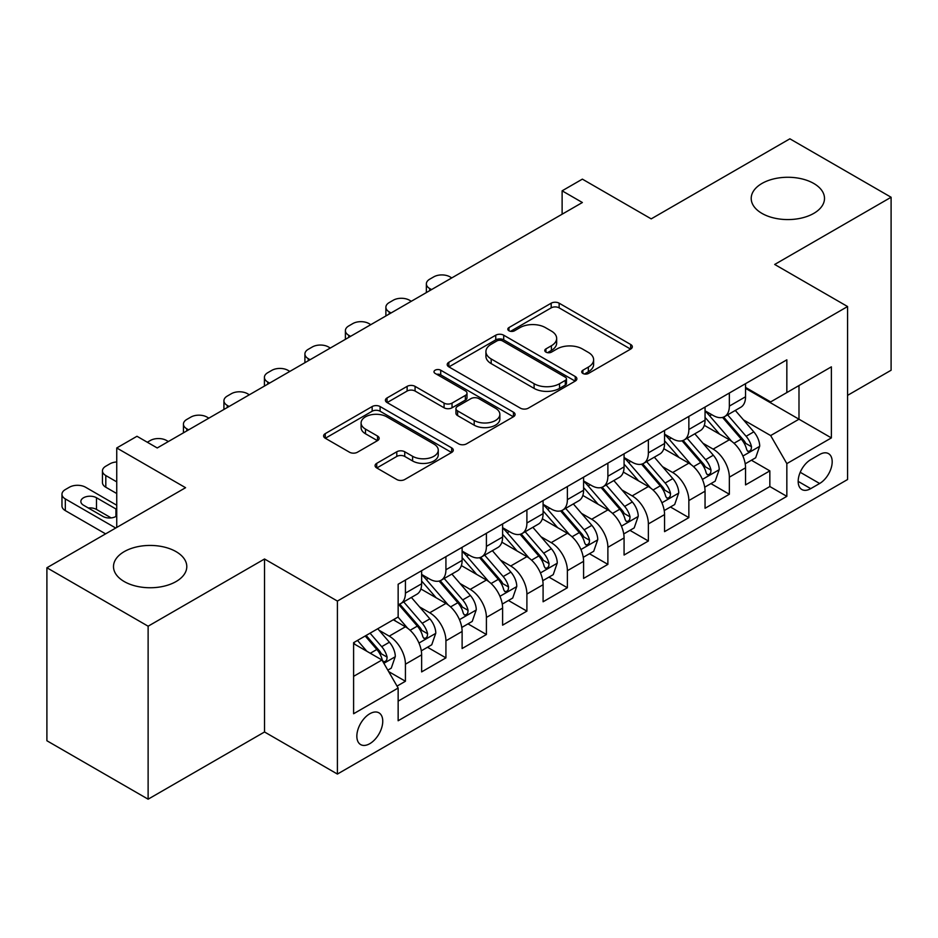 <?xml version="1.0" encoding="UTF-8"?>
<svg xmlns="http://www.w3.org/2000/svg" width="938" height="938" viewBox="0 0 938 938"><rect width="100%" height="100%" fill="white"/><g stroke="black" fill="none" stroke-linecap="round" stroke-linejoin="round"><path stroke-width="1.41" d="M582.885 373.453A3.94 2.275 0 0 0 588.454 373.453L630.676 349.077A5.616 3.248 0 0 0 632.329 346.779A5.616 3.248 0 0 0 630.676 344.492L559.142 303.185A5.616 3.248 0 0 0 551.192 303.185L508.971 327.561A3.94 2.275 0 0 0 507.81 329.168A3.94 2.275 0 0 0 508.971 330.774A3.94 2.275 0 0 0 514.528 330.774L519.992 327.62A17.986 10.388 0 0 1 545.435 327.62L551.392 331.067A17.986 10.388 0 0 1 556.656 338.407A17.986 10.388 0 0 1 551.392 345.747L545.928 348.901A3.94 2.275 0 0 0 544.779 350.507A3.94 2.275 0 0 0 545.928 352.113A3.94 2.275 0 0 0 551.497 352.113L556.961 348.959A17.986 10.388 0 0 1 582.392 348.959L588.349 352.407A17.986 10.388 0 0 1 593.625 359.746A17.986 10.388 0 0 1 588.349 367.086L582.885 370.24A3.94 2.275 0 0 0 581.736 371.847A3.94 2.275 0 0 0 582.885 373.453L582.885 370.24M176.063 551.638A36.652 21.152 0 0 0 136.127 547.042A36.652 21.152 0 0 0 113.498 566.599A36.652 21.152 0 0 0 124.238 581.56A36.652 21.152 0 0 0 164.173 586.144A36.652 21.152 0 0 0 186.791 566.599A36.652 21.152 0 0 0 176.063 551.638M813.762 183.461A36.652 21.152 0 0 0 773.827 178.877A36.652 21.152 0 0 0 751.209 198.422A36.652 21.152 0 0 0 761.937 213.383A36.652 21.152 0 0 0 801.873 217.968A36.652 21.152 0 0 0 824.502 198.422A36.652 21.152 0 0 0 813.762 183.461M369.807 743.67A18.326 10.576 120 0 0 381.766 727.525A18.326 10.576 120 0 0 378.964 712.845A18.326 10.576 120 0 0 369.807 713.748A18.326 10.576 120 0 0 357.835 729.893A18.326 10.576 120 0 0 360.638 744.584A18.326 10.576 120 0 0 369.807 743.67M376.724 463.349A5.616 3.248 0 0 0 375.071 465.635A5.616 3.248 0 0 0 376.724 467.933L396.797 479.517A5.616 3.248 0 0 0 404.735 479.517L451.635 452.444A5.616 3.248 0 0 0 453.289 450.158A5.616 3.248 0 0 0 451.635 447.86L380.101 406.553A5.616 3.248 0 0 0 372.151 406.553L325.252 433.637A5.616 3.248 0 0 0 323.61 435.924A5.616 3.248 0 0 0 325.252 438.222L349.499 452.222A5.616 3.248 0 0 0 357.448 452.222L377.522 440.626A5.616 3.248 0 0 0 379.163 438.339A5.616 3.248 0 0 0 377.522 436.041L365.492 429.1A15.031 8.677 0 0 1 361.095 422.968A15.031 8.677 0 0 1 370.369 414.948A15.031 8.677 0 0 1 386.761 416.824L433.848 444.014A15.031 8.677 0 0 1 438.257 450.158A15.031 8.677 0 0 1 428.971 458.178A15.031 8.677 0 0 1 412.591 456.29L404.735 451.764A5.616 3.248 0 0 0 396.797 451.764L376.724 463.349L376.724 467.933M847.577 395.367L891.1 370.24L891.1 197.25L789.878 138.812L651.207 218.871L582.369 179.135L562.12 190.824L582.369 202.514L157.232 447.965L136.983 436.276L116.746 447.965L116.746 527.437M148.122 626.209L148.122 799.188L264.528 731.98L264.528 559.001L148.122 626.209L46.9 567.76L185.572 487.701L116.746 447.965M264.528 559.001L337.41 601.07L847.577 306.538L847.577 479.517L337.41 774.061L337.41 601.07M891.1 197.25L774.694 264.457L847.577 306.538M520.391 408.159A5.616 3.248 0 0 0 528.34 408.159L575.24 381.086A5.616 3.248 0 0 0 576.882 378.788A5.616 3.248 0 0 0 575.24 376.501L503.706 335.194A5.616 3.248 0 0 0 495.756 335.194L448.856 362.267A5.616 3.248 0 0 0 447.215 364.565A5.616 3.248 0 0 0 448.856 366.864L520.391 408.159M436.721 374.309A3.94 2.275 0 0 1 440.708 374.86L440.708 370.193L513.438 412.181A5.616 3.248 0 0 1 515.079 414.467A5.616 3.248 0 0 1 513.438 416.765L466.538 443.838A5.616 3.248 0 0 1 458.588 443.838L387.054 402.543L387.054 397.947A5.616 3.248 0 0 0 385.412 400.245A5.616 3.248 0 0 0 387.054 402.543M387.054 397.947L407.127 386.362A5.616 3.248 0 0 1 415.077 386.362L444.084 403.117A5.616 3.248 0 0 0 452.034 403.117L465.354 395.426A5.616 3.248 0 0 0 466.995 393.139A5.616 3.248 0 0 0 465.354 390.841L435.15 373.406A3.94 2.275 0 0 1 433.989 371.8A3.94 2.275 0 0 1 436.416 369.701A3.94 2.275 0 0 1 440.708 370.193M148.122 799.188L46.9 740.75L46.9 567.76M397.032 686.112L405.427 681.258L388.625 671.561M379.069 630.266L389.235 636.14A22.899 13.226 60 0 1 405.427 664.198L421.631 654.841L421.631 671.901L445.925 657.878L427.494 647.243M419.556 606.898L429.721 612.76A22.899 13.226 60 0 1 445.925 640.818L462.117 631.462L462.117 648.533L486.412 634.51L467.992 623.864M460.054 583.518L470.219 589.392A22.899 13.226 60 0 1 486.412 617.439L502.604 608.094L502.604 625.154L526.898 611.13L508.478 600.496M500.54 560.138L510.706 566.013A22.899 13.226 60 0 1 526.898 594.059L543.09 584.714L543.09 601.774L567.384 587.751L548.965 577.116M541.027 536.771L551.192 542.633A22.899 13.226 60 0 1 567.384 570.691L583.588 561.334L583.588 578.406L607.883 564.371L589.451 553.737M581.513 513.391L591.679 519.253A22.899 13.226 60 0 1 607.883 547.311L624.075 537.955L624.075 555.026L648.369 541.003L629.949 530.369M622.011 490.011L632.177 495.885A22.899 13.226 60 0 1 648.369 523.932L664.561 514.587L664.561 531.647L688.855 517.624L670.436 506.989M662.498 466.643L672.663 472.506A22.899 13.226 60 0 1 688.855 500.564L705.048 491.207L705.048 508.267L729.342 494.244L729.342 477.184A22.899 13.226 -120 0 0 713.15 449.126L702.984 443.264M710.922 483.609L729.342 494.244M421.631 654.841A22.899 13.226 -120 0 0 405.427 626.795L393.28 619.772M462.117 631.462A22.899 13.226 -120 0 0 445.925 603.415L420.881 588.958M502.604 608.094A22.899 13.226 -120 0 0 486.412 580.036L461.367 565.579M543.09 584.714A22.899 13.226 -120 0 0 526.898 556.656L501.865 542.199M583.588 561.334A22.899 13.226 -120 0 0 567.384 533.288L542.352 518.831M624.075 537.955A22.899 13.226 -120 0 0 607.883 509.909L582.838 495.452M664.561 514.587A22.899 13.226 -120 0 0 648.369 486.529L623.324 472.072M705.048 491.207A22.899 13.226 -120 0 0 688.855 463.161L663.811 448.704M819.636 454.508L810.725 459.655A17.752 10.248 120 0 0 799.129 475.296A17.752 10.248 120 0 0 801.849 489.519A17.752 10.248 120 0 0 810.725 488.639L819.636 483.492A17.752 10.248 120 0 0 831.232 467.851A17.752 10.248 120 0 0 828.512 453.629A17.752 10.248 120 0 0 819.636 454.508M353.603 676.345L381.954 659.989L398.146 688.035L398.146 720.759L786.841 496.354L786.841 463.618L770.649 435.572L743.471 419.884M398.146 688.035L353.603 713.748L353.603 642.682L398.146 616.97L398.146 584.245L786.841 359.829L786.841 392.565L831.373 366.84L831.373 437.905L786.841 463.618M421.631 574.431L429.721 579.098A22.899 13.226 60 0 0 441.177 580.235L457.369 570.89A22.899 13.226 -120 0 0 462.117 560.396L462.117 547.311M462.117 551.052L470.219 555.73A22.899 13.226 60 0 0 481.663 556.855L497.867 547.511A22.899 13.226 -120 0 0 502.604 537.028L502.604 523.932M502.604 527.672L510.706 532.35A22.899 13.226 60 0 0 522.161 533.488L538.353 524.131A22.899 13.226 -120 0 0 543.09 513.649L543.09 500.552M543.09 504.292L551.192 508.971A22.899 13.226 60 0 0 562.648 510.108L578.84 500.751A22.899 13.226 -120 0 0 583.588 490.269L583.588 477.184M583.588 480.924L591.679 485.603A22.899 13.226 60 0 0 603.134 486.728L619.326 477.383A22.899 13.226 -120 0 0 624.075 466.901L624.075 453.804M624.075 457.545L632.177 462.223A22.899 13.226 60 0 0 643.62 463.36L659.824 454.004A22.899 13.226 -120 0 0 664.561 443.522L664.561 430.425M664.561 434.165L672.663 438.843A22.899 13.226 60 0 0 684.119 439.981L700.311 430.624A22.899 13.226 -120 0 0 705.048 420.142L705.048 407.057M398.146 701.132L769.84 486.529L769.84 470.876L745.546 484.899L745.546 467.828A22.899 13.226 -120 0 0 729.342 439.781L704.309 425.324M705.048 410.797L713.15 415.464A22.899 13.226 -120 0 0 724.605 416.601A22.899 13.226 -120 0 0 729.342 406.119L729.342 393.022M724.605 416.601L740.797 407.256A22.899 13.226 -120 0 0 745.546 396.762L745.546 383.677M405.427 580.036L405.427 593.133A22.899 13.226 60 0 1 400.69 603.615A22.899 13.226 60 0 1 398.146 604.541M400.69 603.615L416.882 594.258A22.899 13.226 -120 0 0 421.631 583.776L421.631 570.691M445.925 556.656L445.925 569.753A22.899 13.226 60 0 1 441.177 580.235M486.412 533.288L486.412 546.373A22.899 13.226 60 0 1 481.663 556.855M526.898 509.909L526.898 522.994A22.899 13.226 60 0 1 522.161 533.488M567.384 486.529L567.384 499.626A22.899 13.226 60 0 1 562.648 510.108M607.883 463.149L607.883 476.246A22.899 13.226 60 0 1 603.134 486.728M648.369 439.781L648.369 452.866A22.899 13.226 60 0 1 643.62 463.36M688.855 416.402L688.855 429.498A22.899 13.226 60 0 1 684.119 439.981M688.855 500.564L688.855 517.624M648.369 523.932L648.369 541.003M607.883 547.311L607.883 564.371M567.384 570.691L567.384 587.751M526.898 594.059L526.898 611.13M486.412 617.439L486.412 634.51M445.925 640.818L445.925 657.878M405.427 664.198L405.427 681.258M381.954 659.989L353.603 643.62M770.649 435.572L798.988 419.204L798.988 385.541L831.373 366.84M745.546 388.355L831.373 437.905M745.546 387.417L770.649 401.91L786.841 392.565M264.528 731.98L337.41 774.061M562.12 190.824L562.12 214.192M751.408 460.23L769.84 470.876M769.84 486.529L786.841 496.354M584.456 374.016L588.349 371.765A17.986 10.388 0 0 0 593.625 364.425L593.625 359.746M556.656 338.407L556.656 343.085A17.986 10.388 0 0 1 551.392 350.425L547.499 352.676M630.606 349.124L559.142 307.863A5.616 3.248 0 0 0 551.192 307.863L510.542 331.337M575.158 381.133L503.706 339.873A5.616 3.248 0 0 0 495.756 339.873L448.927 366.899M565.297 380.394A3.94 2.275 0 0 0 566.458 378.788A3.94 2.275 0 0 0 565.297 377.182L502.51 340.928A3.94 2.275 0 0 0 496.941 340.928L491.184 344.258A17.986 10.388 0 0 0 485.919 351.598A17.986 10.388 0 0 0 491.184 358.949L534.109 383.724A17.986 10.388 0 0 0 559.54 383.724L565.297 380.394L565.297 385.072A3.94 2.275 0 0 0 566.458 383.466L566.458 378.788M485.919 351.598L485.919 356.276A17.986 10.388 0 0 0 491.184 363.616L491.184 358.949M565.297 385.072L559.54 388.402A17.986 10.388 0 0 1 534.109 388.402L491.184 363.616M387.136 402.59L407.127 391.04L407.127 386.362M466.995 393.139L466.995 397.806A5.616 3.248 0 0 1 465.354 400.104L452.034 407.796A5.616 3.248 0 0 1 444.084 407.796L415.077 391.04A5.616 3.248 0 0 0 407.127 391.04M440.708 374.86L513.367 416.812M474.194 420.494A15.031 8.677 0 0 0 490.574 422.381A15.031 8.677 0 0 0 499.86 414.362A15.031 8.677 0 0 0 495.452 408.218L478.861 398.638A5.616 3.248 0 0 0 470.911 398.638L457.603 406.33A5.616 3.248 0 0 0 455.95 408.616A5.616 3.248 0 0 0 457.603 410.914L474.194 420.494L474.194 425.172A15.031 8.677 0 0 0 490.574 427.048A15.031 8.677 0 0 0 499.86 419.028L499.86 414.362M455.95 408.616L455.95 413.295A5.616 3.248 0 0 0 457.603 415.593L457.603 410.914M474.194 425.172L457.603 415.593M438.257 450.158L438.257 454.824A15.031 8.677 0 0 1 428.971 462.844A15.031 8.677 0 0 1 412.591 460.968L404.735 456.431A5.616 3.248 0 0 0 396.797 456.431L376.795 467.98M361.095 422.968L361.095 427.634A15.031 8.677 0 0 0 365.492 433.778L365.492 429.1M377.439 440.672L365.492 433.778M451.565 452.491L380.101 411.231A5.616 3.248 0 0 0 372.151 411.231L325.334 438.269M745.206 463.818L755.665 457.779L759.71 446.089A15.172 8.759 -120 0 0 753.8 431.843L735.298 410.422M431.55 289.584L429.721 288.541A11.455 6.613 0 0 1 426.368 283.862A11.455 6.613 0 0 1 429.721 279.184L433.778 276.851A11.455 6.613 0 0 1 449.97 276.851L451.788 277.894M731.593 441.259L709.656 415.862A43.805 25.291 -120 0 0 705.048 411.043M719.563 434.13L707.287 419.919A36.359 20.988 -120 0 0 705.048 417.48M722.541 417.422L741.255 439.09A15.172 8.759 60 0 1 746.66 449.548L747.762 451.342L749.814 451.049L751.186 449.384L751.514 446.734A15.172 8.759 -120 0 0 746.109 436.287L727.607 414.866M723.644 417.07L743.74 440.356A7.727 4.467 60 0 1 745.698 443.369L751.514 446.734M704.708 487.197L715.178 481.159L719.223 469.469A15.172 8.759 -120 0 0 713.314 455.223L694.812 433.802M391.052 312.964L389.235 311.908A11.455 6.613 0 0 1 385.881 307.242A11.455 6.613 0 0 1 389.235 302.564L393.28 300.219A11.455 6.613 0 0 1 409.484 300.219L411.301 301.274M691.107 464.638L669.169 439.23A43.805 25.291 -120 0 0 664.561 434.423M679.077 457.51L666.801 443.299A36.359 20.988 -120 0 0 664.561 440.86M682.055 440.801L700.756 462.469A15.172 8.759 60 0 1 706.173 472.916L707.275 474.722L709.327 474.429L710.699 472.764L711.027 470.114A15.172 8.759 -120 0 0 705.622 459.667L687.12 438.245M683.145 440.45L703.254 463.724A7.727 4.467 60 0 1 705.2 466.749L711.027 470.114M664.221 510.577L674.68 504.527L678.737 492.849A15.172 8.759 -120 0 0 672.827 478.591L654.325 457.181M350.566 336.343L348.748 335.288A11.455 6.613 0 0 1 345.395 330.61A11.455 6.613 0 0 1 348.748 325.943L352.794 323.598A11.455 6.613 0 0 1 368.997 323.598L370.815 324.654M650.62 488.018L628.683 462.61A43.805 25.291 -120 0 0 624.075 457.791M638.59 480.889L626.314 466.678A36.359 20.988 -120 0 0 624.075 464.24M641.557 464.181L660.27 485.837A15.172 8.759 60 0 1 665.687 496.296L666.789 498.09L668.841 497.808L670.213 496.143L670.541 493.494A15.172 8.759 -120 0 0 665.136 483.035L646.634 461.613M642.659 463.829L662.767 487.103A7.727 4.467 60 0 1 664.714 490.128L670.541 493.494M623.735 533.945L634.194 527.906L638.239 516.217A15.172 8.759 -120 0 0 632.329 501.971L613.839 480.549M310.079 359.711L308.262 358.668A11.455 6.613 0 0 1 304.909 353.989A11.455 6.613 0 0 1 308.262 349.311L312.307 346.978A11.455 6.613 0 0 1 328.499 346.978L330.328 348.033M610.134 511.386L588.185 485.99A43.805 25.291 -120 0 0 583.588 481.171M598.092 504.257L585.828 490.058A36.359 20.988 -120 0 0 583.588 487.608M601.07 487.549L619.784 509.217A15.172 8.759 60 0 1 625.189 519.675L626.291 521.469L628.343 521.176L629.715 519.511L630.055 516.861A15.172 8.759 -120 0 0 624.638 506.414L606.147 484.993M602.173 487.197L622.281 510.483A7.727 4.467 60 0 1 624.227 513.508L630.055 516.861M583.248 557.324L593.707 551.286L597.752 539.596A15.172 8.759 -120 0 0 591.843 525.35L573.341 503.929M269.593 383.091L267.764 382.036A11.455 6.613 0 0 1 264.41 377.369A11.455 6.613 0 0 1 267.764 372.691L271.821 370.358A11.455 6.613 0 0 1 288.013 370.358L289.83 371.401M569.636 534.766L547.698 509.369A43.805 25.291 -120 0 0 543.09 504.55M557.606 527.637L545.33 513.426A36.359 20.988 -120 0 0 543.09 510.987M560.584 510.929L579.297 532.596A15.172 8.759 60 0 1 584.702 543.043L585.804 544.849L587.856 544.556L589.228 542.891L589.556 540.241A15.172 8.759 -120 0 0 584.151 529.794L565.649 508.373M561.686 510.577L581.783 533.851A7.727 4.467 60 0 1 583.741 536.876L589.556 540.241M542.75 580.704L553.221 574.666L557.266 562.976A15.172 8.759 -120 0 0 551.356 548.73L532.854 527.308M229.095 406.471L227.277 405.415A11.455 6.613 0 0 1 223.924 400.737A11.455 6.613 0 0 1 227.277 396.071L231.323 393.726A11.455 6.613 0 0 1 247.526 393.726L249.344 394.781M529.149 558.145L507.212 532.737A43.805 25.291 -120 0 0 502.604 527.93M517.119 551.016L504.843 536.806A36.359 20.988 -120 0 0 502.604 534.367M520.098 534.308L538.799 555.976A15.172 8.759 60 0 1 544.216 566.423L545.318 568.229L547.37 567.936L548.742 566.271L549.07 563.621A15.172 8.759 -120 0 0 543.665 553.162L525.163 531.752M521.188 533.957L541.296 557.231A7.727 4.467 60 0 1 543.243 560.256L549.07 563.621M502.264 604.084L512.723 598.034L516.779 586.344A15.172 8.759 -120 0 0 510.87 572.098L492.368 550.676M188.608 429.85L186.791 428.795A11.455 6.613 0 0 1 183.438 424.117A11.455 6.613 0 0 1 186.791 419.438L190.836 417.105A11.455 6.613 0 0 1 207.04 417.105L208.857 418.16M488.663 581.513L466.725 556.117A43.805 25.291 -120 0 0 462.117 551.298M476.633 574.384L464.357 560.185A36.359 20.988 -120 0 0 462.117 557.735M479.599 557.688L498.313 579.344A15.172 8.759 60 0 1 503.729 589.803L504.832 591.597L506.883 591.315L508.255 589.639L508.584 587A15.172 8.759 -120 0 0 503.178 576.542L484.676 555.12M480.702 557.324L500.81 580.61A7.727 4.467 60 0 1 502.756 583.635L508.584 587M461.777 627.452L472.236 621.413L476.281 609.723A15.172 8.759 -120 0 0 470.372 595.478L451.882 574.056M147.313 442.232L150.35 440.485A11.455 6.613 0 0 1 166.542 440.485L168.371 441.528M448.176 604.893L426.227 579.496A43.805 25.291 -120 0 0 421.631 574.677M436.135 597.764L423.87 583.553A36.359 20.988 -120 0 0 421.631 581.114M439.113 581.056L457.826 602.724A15.172 8.759 60 0 1 463.231 613.182L464.345 614.976L466.385 614.683L467.757 613.018L468.097 610.368A15.172 8.759 -120 0 0 462.68 599.921L444.19 578.5M440.215 580.704L460.324 603.978A7.727 4.467 60 0 1 462.27 607.003L468.097 610.368M421.291 650.831L431.75 644.793L435.795 633.103A15.172 8.759 -120 0 0 429.885 618.857L411.383 597.436M407.678 628.272L397.993 617.052M116.746 481.862L105.806 475.543L105.806 487.232A11.455 6.613 180 0 1 102.453 482.554L102.453 470.876A11.455 6.613 0 0 0 105.806 475.543M116.746 493.54L105.806 487.232M395.648 621.144L394.077 619.315M398.627 604.435L417.34 626.103A15.172 8.759 60 0 1 422.745 636.55L423.847 638.356L425.899 638.063L427.271 636.398L427.611 633.748A15.172 8.759 -120 0 0 422.194 623.289L403.692 601.879M399.729 604.084L419.825 627.358A7.727 4.467 60 0 1 421.783 630.383L427.611 633.748M116.746 461.953A11.455 6.613 0 0 0 109.863 463.853L105.806 466.198A11.455 6.613 0 0 0 102.453 470.876M387.816 670.154L391.263 668.161L395.308 656.471A15.172 8.759 -120 0 0 389.399 642.225L377.756 628.741M115.726 528.024L65.32 498.922A11.455 6.613 0 0 1 61.967 494.244A11.455 6.613 0 0 1 65.32 489.577L69.377 487.232A11.455 6.613 0 0 1 85.569 487.232L116.746 505.23M366.875 651.289L357.507 640.431M105.607 533.874L65.32 510.612A11.455 6.613 180 0 1 61.967 505.934L61.967 494.244M355.162 644.523L353.603 642.718M111.165 517.905L96.497 509.44A9.157 5.288 0 0 0 88.313 507.986M365.199 635.987L376.841 649.471A15.172 8.759 60 0 1 382.258 659.93L383.361 661.724L385.412 661.442L386.784 659.766L387.113 657.128A15.172 8.759 -120 0 0 381.707 646.669L370.064 633.185M366.137 635.448L379.339 650.738A7.727 4.467 60 0 1 381.285 653.763L387.113 657.128M116.746 509.51A9.157 5.288 0 0 0 115.937 508.971L96.497 497.75A9.157 5.288 0 0 0 86.519 496.612A9.157 5.288 0 0 0 80.856 501.49A9.157 5.288 0 0 0 83.541 505.23L102.981 516.451A9.157 5.288 0 0 0 116.746 515.923M389.235 636.14L405.427 626.795M429.721 612.76L445.925 603.415M470.219 589.392L486.412 580.036M510.706 566.013L526.898 556.656M551.192 542.633L567.384 533.288M591.679 519.253L607.883 509.909M632.177 495.885L648.369 486.529M672.663 472.506L688.855 463.161M713.15 449.126L729.342 439.781M729.342 406.119L745.546 396.762M405.427 593.133L421.631 583.776M445.925 569.753L462.117 560.396M486.412 546.373L502.604 537.028M526.898 522.994L543.09 513.649M567.384 499.626L583.588 490.269M607.883 476.246L624.075 466.901M648.369 452.866L664.561 443.522M688.855 429.498L705.048 420.142M729.342 477.184L745.546 467.828M800.22 472.283L819.636 483.492M798.179 481.393L810.725 488.639M588.349 371.765L588.349 367.086M545.928 352.113L545.928 348.901M551.392 350.425L551.392 345.747M508.971 330.774L508.971 327.561M551.192 307.863L551.192 303.185M559.142 307.863L559.142 303.185M630.676 349.077L630.676 344.492M448.856 366.864L448.856 362.267M495.756 339.873L495.756 335.194M503.706 339.873L503.706 335.194M575.24 381.086L575.24 376.501M534.109 388.402L534.109 383.724M559.54 388.402L559.54 383.724M415.077 391.04L415.077 386.362M444.084 407.796L444.084 403.117M452.034 407.796L452.034 403.117M465.354 400.104L465.354 395.426M513.438 416.765L513.438 412.181M396.797 456.431L396.797 451.764M404.735 456.431L404.735 451.764M412.591 460.968L412.591 456.29M377.522 440.626L377.522 436.041M325.252 438.222L325.252 433.637M372.151 411.231L372.151 406.553M380.101 411.231L380.101 406.553M451.635 452.444L451.635 447.86M429.721 288.541L429.721 290.639M742.884 456.044L759.616 446.382M709.656 415.862L711.743 414.655M746.109 436.287L753.8 431.843M734.008 443.264L741.255 439.09M389.235 311.908L389.235 314.019M702.398 479.412L719.118 469.762M669.169 439.23L671.256 438.034M705.622 459.667L713.314 455.223M693.522 466.643L700.756 462.469M348.748 335.288L348.748 337.387M661.911 502.791L678.631 493.142M628.683 462.61L630.758 461.402M665.136 483.035L672.827 478.591M653.036 490.023L660.27 485.837M308.262 358.668L308.262 360.767M621.413 526.171L638.145 516.51M588.185 485.99L590.272 484.782M624.638 506.414L632.329 501.971M612.549 513.403L619.784 509.217M267.764 382.036L267.764 384.146M580.927 549.539L597.658 539.889M547.698 509.369L549.785 508.161M584.151 529.794L591.843 525.35M572.051 536.771L579.297 532.596M227.277 405.415L227.277 407.514M540.44 572.919L557.16 563.269M507.212 532.737L509.299 531.541M543.665 553.162L551.356 548.73M531.565 560.15L538.799 555.976M186.791 428.795L186.791 430.894M499.954 596.298L516.674 586.637M466.725 556.117L468.801 554.909M503.178 576.542L510.87 572.098M491.078 583.53L498.313 579.344M459.468 619.678L476.187 610.017M426.227 579.496L428.314 578.289M462.68 599.921L470.372 595.478M450.592 606.898L457.826 602.724M418.969 643.046L435.701 633.396M422.194 623.289L429.885 618.857M410.105 630.277L417.34 626.103M65.32 498.922L65.32 510.612M383.877 663.318L395.203 656.776M381.707 646.669L389.399 642.225M370.299 653.258L376.841 649.471M96.497 509.44L96.497 497.75M115.937 516.451L115.937 508.971M426.368 283.862L426.368 292.574M385.881 307.242L385.881 315.954M345.395 330.61L345.395 339.322M304.909 353.989L304.909 362.701M264.41 377.369L264.41 386.081M223.924 400.737L223.924 409.46M183.438 424.117L183.438 432.828"/></g></svg>
